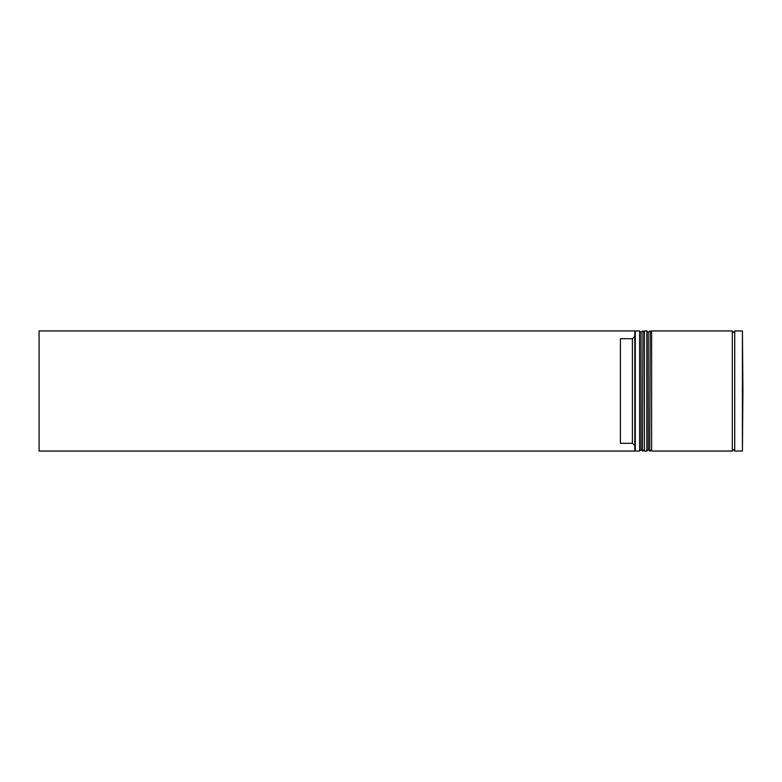 <?xml version="1.0" encoding="UTF-8"?>
<svg xmlns="http://www.w3.org/2000/svg" width="782" height="782" viewBox="0 0 782 782"><rect width="100%" height="100%" fill="white"/><g stroke="black" fill="none" stroke-linecap="round" stroke-linejoin="round"><path stroke-width="1.17" d="M642.491 451.048L642.97 330.952L642.491 451.048L641.054 449.611L641.054 332.389L641.054 449.611L639.608 451.048L639.608 330.952L635.287 330.952L635.287 451.048L639.608 451.048M649.705 451.048L650.184 330.952L649.705 451.048L648.258 449.611L648.258 332.389L648.258 449.611L646.822 451.048L646.822 330.952L644.417 330.952L644.417 451.048L646.822 451.048M742.9 391L742.421 451.048L742.421 330.952L742.9 391M634.808 450.52L634.808 330.952L39.1 330.952L39.1 451.048L634.808 451.048L634.808 450.52M651.621 391L651.621 451.048L732.333 451.048L732.333 330.952L651.621 330.952L651.621 391M742.421 330.952L734.738 330.952L734.738 451.048L742.421 451.048M632.403 338.694L620.4 338.694L620.4 443.306L632.403 443.306L632.403 338.694L634.808 336.289M634.808 445.711L632.403 443.306M642.97 451.048L644.417 449.611M642.97 330.952L644.417 332.389M642.491 330.952L641.054 332.389L639.608 330.952M650.184 451.048L651.621 449.611M650.184 330.952L651.621 332.389M649.705 330.952L648.258 332.389L646.822 330.952M732.333 450.813L733.536 449.611L734.738 450.813M732.333 331.187L733.536 332.389L734.738 331.187"/></g></svg>
